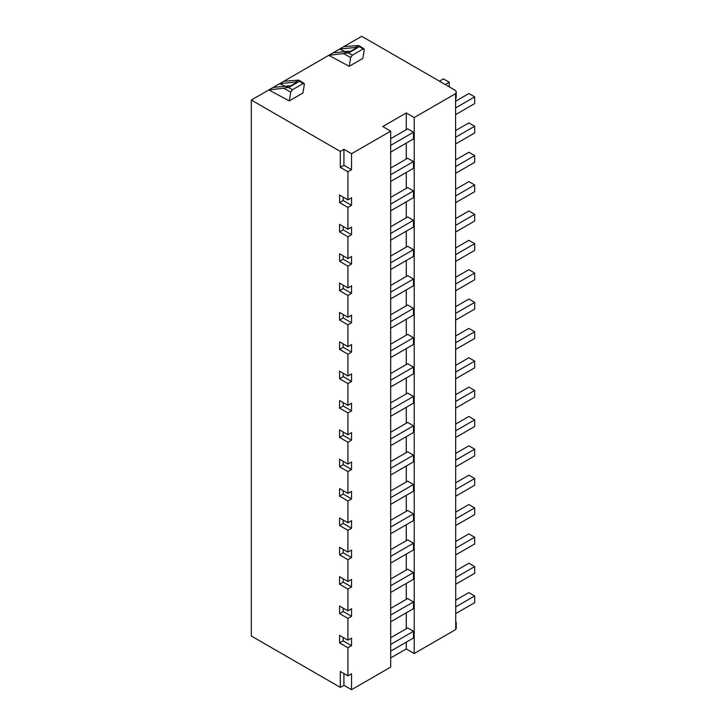 <?xml version="1.0" encoding="UTF-8"?>
<svg xmlns="http://www.w3.org/2000/svg" width="726" height="726" viewBox="0 0 726 726"><rect width="100%" height="100%" fill="white"/><g stroke="black" fill="none" stroke-linecap="round" stroke-linejoin="round"><path stroke-width="1.09" d="M340.303 687.386L343.915 685.299L351.538 689.7L351.538 673.764L347.926 675.852L340.303 671.45L340.303 687.386L251.323 636.012L251.323 100.043L361.73 36.3L454.703 89.979A5.136 2.968 180 0 1 456.209 92.075A5.136 2.968 180 0 1 455.583 93.5L455.728 629.542L414.219 653.518L414.219 117.548L455.728 93.581M347.926 675.852L347.926 647.755L339.577 642.927L343.189 640.84L351.538 645.668L347.926 647.755M340.303 151.416L343.915 149.329L343.915 165.265L340.303 167.352L340.303 151.416L251.323 100.043M340.303 167.352L347.926 171.753L347.926 199.859L339.577 195.031L339.577 202.581L347.926 207.4L347.926 229.216L339.577 224.388L339.577 231.939L347.926 236.758L347.926 258.565L339.577 253.746L339.577 261.296L347.926 266.115L347.926 287.923L339.577 283.104L339.577 290.654L347.926 295.473L347.926 317.28L339.577 312.461L339.577 320.012L347.926 324.831L347.926 346.638L339.577 341.819L339.577 349.36L347.926 354.188L347.926 375.995L339.577 371.167L339.577 378.718L347.926 383.546L347.926 405.353L339.577 400.525L339.577 408.076L347.926 412.903L347.926 434.711L339.577 429.883L339.577 437.433L347.926 442.252L347.926 464.059L339.577 459.24L339.577 466.791L347.926 471.61L347.926 493.417L339.577 488.598L339.577 496.148L347.926 500.967L347.926 522.774L339.577 517.956L339.577 525.506L347.926 530.325L347.926 552.132L339.577 547.313L339.577 554.855L347.926 559.682L347.926 581.49L339.577 576.671L339.577 584.212L347.926 589.04L347.926 610.847L339.577 606.019L339.577 613.57L347.926 618.398L347.926 640.205L339.577 635.377L339.577 642.927M351.538 689.7L390.688 667.094L390.688 131.134L382.756 126.551L406.279 112.966L406.279 129.682M351.538 645.668L351.538 638.118L347.926 640.205M339.577 613.57L343.189 611.483L351.538 616.31L347.926 618.398M351.538 616.31L351.538 608.76L347.926 610.847M339.577 584.212L343.189 582.134L351.538 586.953L347.926 589.04M351.538 586.953L351.538 579.402L347.926 581.49M339.577 554.855L343.189 552.776L351.538 557.595L347.926 559.682M351.538 557.595L351.538 550.045L347.926 552.132M339.577 525.506L343.189 523.419L351.538 528.238L347.926 530.325M351.538 528.238L351.538 520.687L347.926 522.774M339.577 496.148L343.189 494.061L351.538 498.88L347.926 500.967M351.538 498.88L351.538 491.339L347.926 493.417M339.577 466.791L343.189 464.704L351.538 469.522L347.926 471.61M351.538 469.522L351.538 461.981L347.926 464.059M339.577 437.433L343.189 435.346L351.538 440.174L347.926 442.252M351.538 440.174L351.538 432.623L347.926 434.711M339.577 408.076L343.189 405.988L351.538 410.816L347.926 412.903M351.538 410.816L351.538 403.266L347.926 405.353M339.577 378.718L343.189 376.631L351.538 381.459L347.926 383.546M351.538 381.459L351.538 373.908L347.926 375.995M339.577 349.36L343.189 347.282L351.538 352.101L347.926 354.188M351.538 352.101L351.538 344.551L347.926 346.638M339.577 320.012L343.189 317.924L351.538 322.743L347.926 324.831M351.538 322.743L351.538 315.193L347.926 317.28M339.577 290.654L343.189 288.567L351.538 293.386L347.926 295.473M351.538 293.386L351.538 285.835L347.926 287.923M339.577 261.296L343.189 259.209L351.538 264.028L347.926 266.115M351.538 264.028L351.538 256.487L347.926 258.565M339.577 231.939L343.189 229.852L351.538 234.68L347.926 236.758M351.538 234.68L351.538 227.129L347.926 229.216M339.577 202.581L343.189 200.494L351.538 205.322L347.926 207.4M351.538 205.322L351.538 197.771L347.926 199.859M343.915 165.265L351.538 169.675L347.926 171.753M351.538 169.675L351.538 153.74L390.688 131.134M390.688 651.158L413.484 638L413.484 631.284L407.676 627.936L390.688 637.737M390.688 644.452L413.484 631.284M406.279 642.156L406.279 648.935L414.219 653.518M406.279 143.104L406.279 159.039M406.279 172.452L406.279 188.397M406.279 201.81L406.279 217.746M406.279 231.167L406.279 247.103M406.279 260.525L406.279 276.461M406.279 289.883L406.279 305.818M406.279 319.24L406.279 335.176M406.279 348.598L406.279 364.534M406.279 377.956L406.279 393.891M406.279 407.304L406.279 423.24M406.279 436.662L406.279 452.597M406.279 466.019L406.279 481.955M406.279 495.377L406.279 511.313M406.279 524.735L406.279 540.67M406.279 554.092L406.279 570.028M406.279 583.45L406.279 599.386M406.279 612.798L406.279 628.743M406.279 112.966L414.219 117.548M390.688 615.094L413.484 601.936L413.484 608.642L390.688 621.801M413.484 601.936L407.676 598.578L390.688 608.379M390.688 585.737L413.484 572.578L413.484 579.284L390.688 592.443M413.484 572.578L407.676 569.22L390.688 579.03M390.688 556.379L413.484 543.22L413.484 549.927L390.688 563.095M413.484 543.22L407.676 539.863L390.688 549.673M390.688 527.022L413.484 513.863L413.484 520.569L390.688 533.737M413.484 513.863L407.676 510.505L390.688 520.315M390.688 497.664L413.484 484.505L413.484 491.212L390.688 504.379M413.484 484.505L407.676 481.147L390.688 490.957M390.688 468.315L413.484 455.148L413.484 461.863L390.688 475.022M413.484 455.148L407.676 451.79L390.688 461.6M390.688 438.958L413.484 425.79L413.484 432.505L390.688 445.664M413.484 425.79L407.676 422.441L390.688 432.242M390.688 409.6L413.484 396.432L413.484 403.148L390.688 416.307M413.484 396.432L407.676 393.084L390.688 402.885M390.688 380.243L413.484 367.084L413.484 373.79L390.688 386.949M413.484 367.084L407.676 363.726L390.688 373.536M390.688 350.885L413.484 337.726L413.484 344.433L390.688 357.591M413.484 337.726L407.676 334.368L390.688 344.178M390.688 321.527L413.484 308.368L413.484 315.075L390.688 328.243M413.484 308.368L407.676 305.011L390.688 314.821M390.688 292.17L413.484 279.011L413.484 285.717L390.688 298.885M413.484 279.011L407.676 275.653L390.688 285.463M390.688 262.812L413.484 249.653L413.484 256.369L390.688 269.527M413.484 249.653L407.676 246.295L390.688 256.106M390.688 233.463L413.484 220.296L413.484 227.011L390.688 240.17M413.484 220.296L407.676 216.947L390.688 226.748M390.688 204.106L413.484 190.938L413.484 197.654L390.688 210.812M413.484 190.938L407.676 187.589L390.688 197.39M390.688 174.748L413.484 161.58L413.484 168.296L390.688 181.455M413.484 161.58L407.676 158.232L390.688 168.033M390.688 145.391L413.484 132.232L407.676 128.874L390.688 138.684M413.484 132.232L413.484 138.938L390.688 152.097M455.728 613.606L474.677 602.671L474.677 595.955L468.869 592.607L455.728 600.193M455.728 606.9L474.677 595.955M455.728 577.542L474.677 566.607L474.677 573.313L455.728 584.248M474.677 566.607L468.869 563.249L455.728 570.836M455.728 548.184L474.677 537.249L474.677 543.955L455.728 554.9M474.677 537.249L468.869 533.891L455.728 541.478M455.728 518.827L474.677 507.891L474.677 514.598L455.728 525.542M474.677 507.891L468.869 504.534L455.728 512.12M455.728 489.469L474.677 478.534L474.677 485.24L455.728 496.185M474.677 478.534L468.869 475.176L455.728 482.763M455.728 460.121L474.677 449.176L474.677 455.883L455.728 466.827M474.677 449.176L468.869 445.818L455.728 453.405M455.728 430.763L474.677 419.819L474.677 426.534L455.728 437.469M474.677 419.819L468.869 416.461L455.728 424.048M455.728 401.405L474.677 390.461L474.677 397.176L455.728 408.112M474.677 390.461L468.869 387.112L455.728 394.69M455.728 372.048L474.677 361.103L474.677 367.819L455.728 378.754M474.677 361.103L468.869 357.755L455.728 365.341M455.728 342.69L474.677 331.755L474.677 338.461L455.728 349.406M474.677 331.755L468.869 328.397L455.728 335.984M455.728 313.333L474.677 302.397L474.677 309.104L455.728 320.048M474.677 302.397L468.869 299.039L455.728 306.626M455.728 283.975L474.677 273.04L474.677 279.746L455.728 290.69M474.677 273.04L468.869 269.682L455.728 277.268M455.728 254.626L474.677 243.682L474.677 250.388L455.728 261.333M474.677 243.682L468.869 240.324L455.728 247.911M455.728 225.269L474.677 214.324L474.677 221.031L455.728 231.975M474.677 214.324L468.869 210.967L455.728 218.553M455.728 195.911L474.677 184.967L474.677 191.682L455.728 202.618M474.677 184.967L468.869 181.618L455.728 189.196M455.728 166.553L474.677 155.609L474.677 162.325L455.728 173.26M474.677 155.609L468.869 152.26L455.728 159.847M455.728 137.196L474.677 126.251L474.677 132.967L455.728 143.902M474.677 126.251L468.869 122.903L455.728 130.489M445.265 84.525L449.258 82.219L443.45 78.871L439.448 81.176M449.258 86.839L449.258 82.219M455.728 107.838L474.677 96.903L468.869 93.545L455.728 101.132M455.728 114.554L474.677 103.609L474.677 96.903M455.728 629.288A5.136 2.968 0 0 0 456.209 628.044L456.209 622.69M455.728 621.229L456.218 622.518L455.728 623.779M390.688 657.938L406.279 648.935M343.915 685.299L343.915 673.528M343.915 149.329L351.538 153.74M290.772 92.084L283.521 88.182L268.847 89.924L289.247 100.914L290.772 92.084L292.496 89.715L303.159 83.554L304.366 84.243L302.942 93.01L289.247 100.914M350.703 57.49L343.443 53.588L328.769 55.33L349.179 66.311L350.703 57.49L352.419 55.112L363.082 48.96L364.289 49.64L362.864 58.407L349.179 66.311M343.843 46.627L358.726 45.529L364.053 48.823L364.289 49.64M343.443 53.588L348.834 51.237L333.034 52.862M345.122 51.619L339.577 49.087L355.368 47.462A5.136 2.968 60 0 1 356.738 47.716L350.195 51.482A5.136 2.968 -120 0 0 348.834 51.237M355.368 47.462L358.726 45.529L359.406 46.682L348.48 52.989L345.467 53.179M456.209 97.493L455.728 98.836M285.2 86.222L279.646 83.69L295.446 82.065L298.803 80.123L304.13 83.417L304.366 84.243M283.911 81.23L298.803 80.123L299.484 81.285L303.159 83.554M295.446 82.065A5.136 2.968 60 0 1 296.807 82.31L290.273 86.085A5.136 2.968 -120 0 0 288.903 85.84L273.112 87.465M299.484 81.285L288.549 87.592L285.545 87.782L288.903 85.84M283.521 88.182L285.545 87.782M343.189 640.84L343.189 637.464M343.189 611.483L343.189 608.107M343.189 582.134L343.189 578.749M343.189 552.776L343.189 549.391M343.189 523.419L343.189 520.043M343.189 494.061L343.189 490.685M343.189 464.704L343.189 461.328M343.189 435.346L343.189 431.97M343.189 405.988L343.189 402.612M343.189 376.631L343.189 373.255M343.189 347.282L343.189 343.897M343.189 317.924L343.189 314.549M343.189 288.567L343.189 285.191M343.189 259.209L343.189 255.833M343.189 229.852L343.189 226.476M343.189 200.494L343.189 197.118M359.406 46.682L363.082 48.96M352.419 55.112L348.48 52.989M292.496 89.715L288.549 87.592M456.209 92.075L456.209 97.602"/></g></svg>
